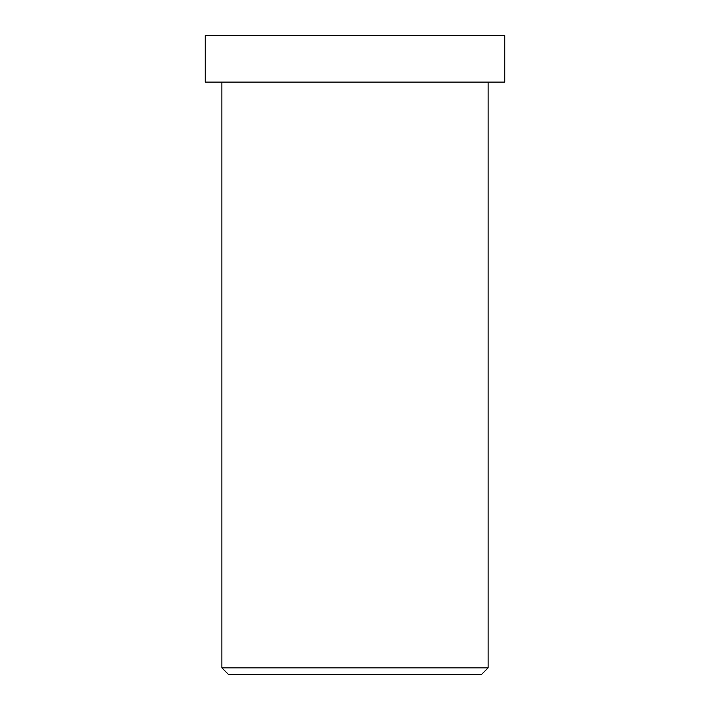 <?xml version="1.0" encoding="UTF-8"?>
<svg xmlns="http://www.w3.org/2000/svg" width="710" height="710" viewBox="0 0 710 710"><rect width="100%" height="100%" fill="white"/><g stroke="black" fill="none" stroke-linecap="round" stroke-linejoin="round"><path stroke-width="1.06" d="M488.125 667.844L481.469 674.5L228.531 674.5L481.469 674.5L488.125 667.844L221.875 667.844L488.125 667.844L221.875 667.844L488.125 667.844L488.125 82.094L221.875 82.094L488.125 82.094L488.125 667.844M461.5 35.5L248.5 35.5L461.5 35.5M280.122 35.5L504.766 35.5L205.234 35.5L504.766 35.5L504.766 82.094L205.234 82.094L504.766 82.094L504.766 35.5M504.766 82.094L280.122 82.094M481.469 674.5L291.766 674.5M228.531 674.5L221.875 667.844L221.875 82.094M205.234 35.5L205.234 82.094"/></g></svg>
